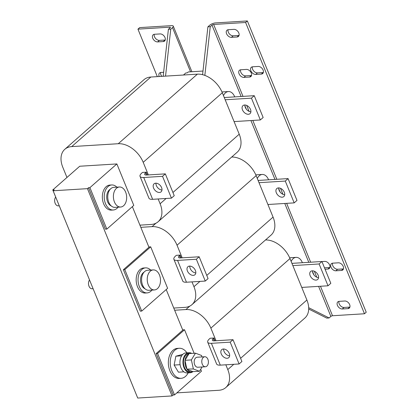 <?xml version="1.0" encoding="UTF-8"?>
<svg xmlns="http://www.w3.org/2000/svg" width="419" height="419" viewBox="0 0 419 419"><rect width="100%" height="100%" fill="white"/><g stroke="black" fill="none" stroke-linecap="round" stroke-linejoin="round"><path stroke-width="0.63" d="M152.767 38.297A4.389 2.933 -131.3 0 0 157.617 41.91L163.258 41.56A4.389 2.933 -131.3 0 0 164.599 41.041A4.389 2.933 -131.3 0 0 164.526 36.642A4.389 2.933 -131.3 0 0 160.142 33.923L154.496 34.274A4.389 2.933 -131.3 0 0 153.16 34.798A4.389 2.933 -131.3 0 0 152.767 38.297M154.271 34.295A4.389 2.933 -131.3 0 0 154.517 36.757A4.389 2.933 -131.3 0 0 159.367 40.371L165.007 40.025A4.389 2.933 -131.3 0 0 165.233 39.999M163.635 72.293L160.927 72.461A4.389 2.933 -131.3 0 0 159.587 72.985A4.389 2.933 -131.3 0 0 159.194 76.483A4.389 2.933 -131.3 0 0 159.204 76.515M160.697 72.487A4.389 2.933 -131.3 0 0 160.943 74.943A4.389 2.933 -131.3 0 0 161.76 76.358M343.229 266.426A4.389 2.933 -131.3 0 0 338.379 262.813L332.738 263.163A4.389 2.933 -131.3 0 0 331.398 263.682A4.389 2.933 -131.3 0 0 331.471 268.081A4.389 2.933 -131.3 0 0 335.855 270.8L341.495 270.449A4.389 2.933 -131.3 0 0 342.836 269.925A4.389 2.933 -131.3 0 0 343.229 266.426M325.065 269.228L327.915 269.05A4.389 2.933 -131.3 0 0 329.25 268.532A4.389 2.933 -131.3 0 0 329.643 265.028A4.389 2.933 -131.3 0 0 324.798 261.414L321.949 261.592M251.29 73.026A4.389 2.933 -131.3 0 0 246.44 69.413L240.799 69.764A4.389 2.933 -131.3 0 0 239.459 70.282A4.389 2.933 -131.3 0 0 239.532 74.682A4.389 2.933 -131.3 0 0 243.916 77.4L249.556 77.049A4.389 2.933 -131.3 0 0 250.897 76.525A4.389 2.933 -131.3 0 0 251.29 73.026M263.095 70.062A4.389 2.933 -131.3 0 0 258.245 66.448L252.605 66.794A4.389 2.933 -131.3 0 0 251.264 67.318A4.389 2.933 -131.3 0 0 251.332 71.717A4.389 2.933 -131.3 0 0 255.721 74.43L261.362 74.084A4.389 2.933 -131.3 0 0 262.703 73.561A4.389 2.933 -131.3 0 0 263.095 70.062M238.804 32.975A4.389 2.933 -131.3 0 0 233.954 29.361L228.313 29.712A4.389 2.933 -131.3 0 0 226.972 30.231A4.389 2.933 -131.3 0 0 227.04 34.63A4.389 2.933 -131.3 0 0 231.429 37.349L237.07 36.998A4.389 2.933 -131.3 0 0 238.411 36.474A4.389 2.933 -131.3 0 0 238.804 32.975M349.656 304.618A4.389 2.933 -131.3 0 0 344.806 301.004L339.165 301.35A4.389 2.933 -131.3 0 0 337.824 301.874A4.389 2.933 -131.3 0 0 337.897 306.273A4.389 2.933 -131.3 0 0 342.281 308.986L347.922 308.641A4.389 2.933 -131.3 0 0 349.263 308.117A4.389 2.933 -131.3 0 0 349.656 304.618M310.17 275.707A5.332 3.567 -131.3 0 0 317.681 279.463A5.332 3.567 -131.3 0 0 318.162 275.215A5.332 3.567 -131.3 0 0 310.647 271.46A5.332 3.567 -131.3 0 0 310.17 275.707M312.564 270.815A5.332 3.567 -131.3 0 0 312.967 273.246A5.332 3.567 -131.3 0 0 318.566 277.64M229.649 355.825A5.332 3.567 48.7 0 1 224.055 351.431A5.332 3.567 48.7 0 1 223.652 349.001M221.253 353.893A5.332 3.567 48.7 0 1 221.73 349.645A5.332 3.567 48.7 0 1 229.245 353.4A5.332 3.567 48.7 0 1 228.769 357.648A5.332 3.567 48.7 0 1 221.253 353.893M276.331 192.798A5.332 3.567 -131.3 0 0 283.846 196.553A5.332 3.567 -131.3 0 0 284.323 192.3A5.332 3.567 -131.3 0 0 276.807 188.545A5.332 3.567 -131.3 0 0 276.331 192.798M278.729 187.906A5.332 3.567 -131.3 0 0 279.133 190.336A5.332 3.567 -131.3 0 0 284.726 194.73M195.814 272.916A5.332 3.567 48.7 0 1 190.216 268.521A5.332 3.567 48.7 0 1 189.812 266.091M187.419 270.983A5.332 3.567 48.7 0 1 187.895 266.73A5.332 3.567 48.7 0 1 195.411 270.485A5.332 3.567 48.7 0 1 194.935 274.738A5.332 3.567 48.7 0 1 187.419 270.983M242.496 109.888A5.332 3.567 -131.3 0 0 250.012 113.643A5.332 3.567 -131.3 0 0 250.489 109.39A5.332 3.567 -131.3 0 0 242.973 105.635A5.332 3.567 -131.3 0 0 242.496 109.888M244.895 104.996A5.332 3.567 -131.3 0 0 245.298 107.421A5.332 3.567 -131.3 0 0 250.892 111.821M161.98 190.006A5.332 3.567 48.7 0 1 156.381 185.607A5.332 3.567 48.7 0 1 155.978 183.182M153.584 188.073A5.332 3.567 48.7 0 1 154.061 183.821A5.332 3.567 48.7 0 1 161.577 187.576A5.332 3.567 48.7 0 1 161.1 191.829A5.332 3.567 48.7 0 1 153.584 188.073M204.786 356.752L197.166 357.224A5.018 3.31 86.5 0 0 195.505 358.051A5.018 3.31 86.5 0 0 194.379 363.771A5.018 3.31 86.5 0 0 197.789 367.238L205.404 366.766A5.018 3.31 86.5 0 0 207.065 365.939A5.018 3.31 86.5 0 0 208.196 360.22A5.018 3.31 86.5 0 0 204.786 356.752A5.018 3.31 86.5 0 0 203.121 357.58A5.018 3.31 86.5 0 0 201.995 363.299A5.018 3.31 86.5 0 0 205.404 366.766M191.656 371.889A9.281 6.123 86.5 0 0 192.913 371.606L187.157 369.427A9.281 6.123 86.5 0 0 188.618 370.909A9.281 6.123 86.5 0 0 191.656 371.889L190.153 371.983A9.281 6.123 -93.5 0 1 187.115 370.998A9.281 6.123 -93.5 0 1 183.517 360.764A9.281 6.123 -93.5 0 1 189.006 353.458L190.509 353.364A9.281 6.123 86.5 0 0 189.519 353.552M59.247 205.797L58.278 205.86A5.018 3.31 -93.5 0 1 55.214 203.424A5.018 3.31 -93.5 0 1 55.025 198.307A5.018 3.31 -93.5 0 1 55.675 197.05M93.102 288.707L92.112 288.77A5.018 3.31 -93.5 0 1 89.053 286.334A5.018 3.31 -93.5 0 1 88.859 281.217A5.018 3.31 -93.5 0 1 89.525 279.944M150.678 270.072A12.539 8.275 86.5 0 0 150.17 269.6A12.539 8.275 86.5 0 0 145.566 267.872L143.686 267.987A12.539 8.275 86.5 0 0 136.316 277.457A12.539 8.275 86.5 0 0 140.632 291.299A12.539 8.275 86.5 0 0 145.236 293.022L147.116 292.907A12.539 8.275 86.5 0 0 151.919 290.095M145.566 267.872A12.539 8.275 86.5 0 0 138.197 277.341A12.539 8.275 86.5 0 0 142.512 291.179A12.539 8.275 86.5 0 0 147.116 292.907M145.074 288.832A8.778 5.793 -93.5 0 1 143.659 287.942A8.778 5.793 -93.5 0 1 140.538 279.609A8.778 5.793 -93.5 0 1 144.047 272.167M116.843 187.162A12.539 8.275 86.5 0 0 116.335 186.685A12.539 8.275 86.5 0 0 111.732 184.962L109.851 185.078A12.539 8.275 86.5 0 0 102.482 194.547A12.539 8.275 86.5 0 0 106.793 208.384A12.539 8.275 86.5 0 0 111.402 210.113L113.282 209.998A12.539 8.275 86.5 0 0 118.079 207.185M111.732 184.962A12.539 8.275 86.5 0 0 104.362 194.432A12.539 8.275 86.5 0 0 108.673 208.269A12.539 8.275 86.5 0 0 113.282 209.998M111.239 205.923A8.778 5.793 -93.5 0 1 109.825 205.032A8.778 5.793 -93.5 0 1 106.704 196.694A8.778 5.793 -93.5 0 1 110.207 189.252M191.719 353.416A10.03 6.62 86.5 0 0 188.959 352.704L185.952 352.892A10.03 6.62 86.5 0 0 180.018 360.79A10.03 6.62 86.5 0 0 183.904 371.857A10.03 6.62 86.5 0 0 187.188 372.915L190.2 372.732A10.03 6.62 86.5 0 0 192.939 371.616M188.959 352.704A10.03 6.62 86.5 0 0 183.024 360.607A10.03 6.62 86.5 0 0 186.916 371.674A10.03 6.62 86.5 0 0 190.2 372.732M186.947 352.829A15.047 9.93 86.5 0 0 184.171 349.87A15.047 9.93 86.5 0 0 179.248 348.278L177.368 348.399A15.047 9.93 86.5 0 0 168.464 360.246A15.047 9.93 86.5 0 0 174.299 376.849A15.047 9.93 86.5 0 0 179.222 378.436L181.108 378.32A15.047 9.93 86.5 0 0 188.183 372.858M179.248 348.278A15.047 9.93 86.5 0 0 170.35 360.131A15.047 9.93 86.5 0 0 176.179 376.733A15.047 9.93 86.5 0 0 181.108 378.32M147.975 274.838A10.03 6.62 -93.5 0 1 153.244 269.909A10.03 6.62 -93.5 0 1 159.372 274.775A10.03 6.62 -93.5 0 1 159.749 285.014A10.03 6.62 -93.5 0 1 154.48 289.938A10.03 6.62 -93.5 0 1 148.357 285.072A10.03 6.62 -93.5 0 1 147.975 274.838M154.48 289.938L148.839 290.288A10.03 6.62 -93.5 0 1 142.717 285.423A10.03 6.62 -93.5 0 1 142.334 275.183A10.03 6.62 -93.5 0 1 147.603 270.26L153.244 269.909M114.141 191.928A10.03 6.62 -93.5 0 1 119.41 187A10.03 6.62 -93.5 0 1 125.538 191.865A10.03 6.62 -93.5 0 1 125.915 202.105A10.03 6.62 -93.5 0 1 120.646 207.028A10.03 6.62 -93.5 0 1 114.523 202.162A10.03 6.62 -93.5 0 1 114.141 191.928M120.646 207.028L115.005 207.374A10.03 6.62 -93.5 0 1 108.877 202.513A10.03 6.62 -93.5 0 1 108.5 192.274A10.03 6.62 -93.5 0 1 113.769 187.351L119.41 187M291.147 261.43A10.03 6.62 -93.5 0 1 296.065 257.371A10.03 6.62 -93.5 0 1 302.387 262.713M289.67 257.832A10.03 6.62 -93.5 0 1 290.425 257.722L296.065 257.371M223.479 95.605A10.03 6.62 -93.5 0 1 228.397 91.552A10.03 6.62 -93.5 0 1 234.719 96.894M221.997 92.012A10.03 6.62 -93.5 0 1 222.756 91.897L228.397 91.552M257.313 178.515A10.03 6.62 -93.5 0 1 262.231 174.461A10.03 6.62 -93.5 0 1 268.553 179.803M255.836 174.922A10.03 6.62 -93.5 0 1 256.59 174.807L262.231 174.461M88.503 187.728L87.456 188.65L53.134 190.776L54.182 189.849L52.773 189.938L79.73 166.238L116.87 163.939L133.787 205.394L106.835 229.099L105.42 229.183L88.503 187.728L89.912 187.639L106.835 229.099M139.925 225.15L151.201 224.448A22.574 15.094 -131.3 0 0 158.094 221.766A22.574 15.094 -131.3 0 0 160.116 203.765L158.157 198.973M148.342 174.922L143.198 162.31A22.574 15.094 -131.3 0 0 118.258 143.722L71.712 146.598A22.574 15.094 -131.3 0 0 64.825 149.284A22.574 15.094 -131.3 0 0 62.803 167.281L66.956 177.462M146.477 175.037L145.566 172.806L146.262 172.188L142.502 172.419L141.8 173.037A10.03 3.436 -22.2 0 0 140.035 176.362A10.03 3.436 -22.2 0 0 143.722 177.494L162.53 176.331L165.332 173.869L174.236 195.689L171.434 198.15L152.626 199.313A10.03 3.436 157.8 0 1 148.939 198.182L140.035 176.362M146.262 172.188L147.404 174.98M158.094 221.766L237.206 152.197A22.574 15.094 -131.3 0 0 239.228 134.2L222.311 92.746A22.574 15.094 -131.3 0 0 197.37 74.158L150.83 77.033A22.574 15.094 -131.3 0 0 143.937 79.72L64.825 149.284M52.773 189.938L69.711 231.393M116.87 163.939L89.912 187.639M132.373 206.64L148.944 247.247L123.39 269.716L140.307 311.17L141.716 311.081L167.621 288.303L150.704 246.849L148.829 246.964M173.759 308.059L185.041 307.363A22.574 15.094 -131.3 0 0 191.928 304.676A22.574 15.094 -131.3 0 0 193.95 286.68L191.991 281.882M182.176 257.832L177.033 245.22A22.574 15.094 -131.3 0 0 152.092 226.632L140.815 227.328M180.311 257.947L179.4 255.716L180.097 255.098L176.336 255.333L175.64 255.946A10.03 3.436 -22.2 0 0 173.869 259.272A10.03 3.436 -22.2 0 0 177.556 260.409L196.364 259.246L199.166 256.779L208.07 278.598L205.268 281.06L186.465 282.223A10.03 3.436 157.8 0 1 182.773 281.091L173.869 259.272M180.097 255.098L181.238 257.889M191.928 304.676L271.041 235.106A22.574 15.094 -131.3 0 0 273.062 217.11L256.145 175.655A22.574 15.094 -131.3 0 0 231.697 157.041M123.39 269.716L124.799 269.627L141.716 311.081M150.704 246.849L124.799 269.627M194.133 353.264L184.538 329.758L182.663 329.879M200.68 369.312L201.455 371.213L174.503 394.918L173.094 395.007L156.177 353.547L157.586 353.463L174.503 394.918M176.828 392.87L218.875 390.272A22.574 15.094 -131.3 0 0 225.762 387.585A22.574 15.094 -131.3 0 0 227.784 369.589L225.831 364.792M216.015 340.741L210.867 328.135A22.574 15.094 -131.3 0 0 185.931 309.541L174.65 310.238M214.146 340.856L213.234 338.625L213.936 338.007L210.17 338.243L209.474 338.856A10.03 3.436 -22.2 0 0 207.709 342.182A10.03 3.436 -22.2 0 0 211.396 343.318L230.199 342.155L233.001 339.694L241.904 361.508L239.102 363.975L220.3 365.138A10.03 3.436 157.8 0 1 216.613 364.001L207.709 342.182M213.936 338.007L215.073 340.799M225.762 387.585L304.88 318.021A22.574 15.094 -131.3 0 0 306.897 300.02L289.979 258.565A22.574 15.094 -131.3 0 0 265.531 239.956M120.442 355.757L137.38 397.212M166.207 289.55L182.778 330.156L156.177 353.547M184.538 329.758L157.586 353.463M157.324 76.63L137.945 29.147L139.695 27.607L171.664 25.632A4.389 1.503 157.8 0 1 173.277 26.125A4.389 1.503 157.8 0 1 172.508 27.581L170.758 29.121L168.407 29.267L163.19 76.268M137.945 29.147L169.915 27.167A1.252 0.429 157.8 0 1 170.376 27.314A1.252 0.429 157.8 0 1 170.156 27.727L168.407 29.267M165.542 76.122L170.758 29.121M202.995 71.047L188.257 71.958L187.204 72.88L185.795 72.969L183.47 75.017M204.844 75.389L210.249 26.68L211.998 25.14A1.252 0.429 157.8 0 1 213.638 24.464L245.607 22.49L247.357 20.95L215.387 22.925A4.389 1.503 157.8 0 0 209.647 25.287L207.897 26.826L202.587 74.687M308.693 309.013L326.768 318.1L329.114 317.958L308.677 307.682M247.357 20.95L366.227 312.228L364.478 313.768L332.508 315.743A1.252 0.429 -22.2 0 0 330.869 316.418L329.114 317.958M332.513 263.184A4.389 2.933 -131.3 0 0 333.744 267.264A4.389 2.933 -131.3 0 0 337.604 269.26L343.245 268.909A4.389 2.933 -131.3 0 0 343.475 268.888M324.495 267.83L329.664 267.511A4.389 2.933 -131.3 0 0 329.889 267.49M240.574 69.784A4.389 2.933 -131.3 0 0 241.805 73.864A4.389 2.933 -131.3 0 0 245.665 75.86L251.306 75.509A4.389 2.933 -131.3 0 0 251.536 75.488M252.374 66.82A4.389 2.933 -131.3 0 0 253.605 70.895A4.389 2.933 -131.3 0 0 257.47 72.89L263.111 72.545A4.389 2.933 -131.3 0 0 263.336 72.518M228.083 29.733A4.389 2.933 -131.3 0 0 229.313 33.813A4.389 2.933 -131.3 0 0 233.179 35.809L238.82 35.458A4.389 2.933 -131.3 0 0 239.045 35.437M338.94 301.376A4.389 2.933 -131.3 0 0 340.17 305.451A4.389 2.933 -131.3 0 0 344.03 307.446L349.671 307.101A4.389 2.933 -131.3 0 0 349.902 307.075M245.607 22.49L364.478 313.768M207.897 26.826L210.249 26.68M182.804 354.364L175.865 356.181L181.631 355.825M175.865 356.181L174.131 365.059L180.112 364.692M174.131 365.059L178.442 372.177L183.883 371.842M87.456 188.65L172.041 395.929L173.094 395.007M53.134 190.776L137.72 398.05L172.041 395.929M301.753 287.413L328.019 285.789L319.116 263.97L292.85 265.594M291.938 263.362L321.912 261.508L330.821 283.328L328.019 285.789M321.912 261.508L319.116 263.97M213.234 338.625A5.018 1.718 -22.2 0 0 212.349 340.286A5.018 1.718 -22.2 0 0 214.193 340.856L233.001 339.694M230.199 342.155L239.102 363.975M267.919 204.503L294.185 202.88L285.281 181.06L259.015 182.684M258.104 180.448L288.078 178.599L296.982 200.413L294.185 202.88M288.078 178.599L285.281 181.06M179.4 255.716A5.018 1.718 -22.2 0 0 178.515 257.376A5.018 1.718 -22.2 0 0 180.359 257.942L199.166 256.779M196.364 259.246L205.268 281.06M234.08 121.589L260.346 119.965L251.442 98.151L225.176 99.774M224.265 97.538L254.244 95.684L263.148 117.503L260.346 119.965M254.244 95.684L251.442 98.151M145.566 172.806A5.018 1.718 -22.2 0 0 144.681 174.466A5.018 1.718 -22.2 0 0 146.524 175.032L165.332 173.869M162.53 176.331L171.434 198.15M188.964 353.772A9.281 6.123 86.5 0 0 185.093 360.12L189.079 353.578L195.474 353.18L191.368 359.916L193.374 368.966L199.481 371.281L202.105 366.971M191.52 353.427A9.281 6.123 86.5 0 0 190.509 353.364M185.036 360.57A9.281 6.123 86.5 0 0 186.921 369.102L184.978 360.314L191.368 359.916M195.474 353.18L201.581 355.495L201.9 356.93M186.921 369.102L193.374 368.966M192.913 371.606L199.481 371.281M157.617 41.91L159.367 40.371M160.116 203.765L166.128 198.48M172.932 192.499L239.228 134.2M143.198 162.31L222.311 92.746M118.258 143.722L197.37 74.158M71.712 146.598L150.83 77.033M193.95 286.68L199.963 281.39M206.766 275.409L273.062 217.11M177.033 245.22L256.145 175.655M152.092 226.632L156.025 223.17M227.784 369.589L233.797 364.3M240.6 358.318L306.897 300.02M210.867 328.135L289.979 258.565M185.931 309.541L189.865 306.085M169.915 27.167L170.145 27.733M190.556 71.817L172.508 27.581M332.508 315.743L320.472 286.256M316.785 277.221L314.344 271.24M310.657 262.205L286.638 203.346M282.951 194.306L280.51 188.33M276.823 179.29L252.804 120.431M249.116 111.396L246.676 105.42M242.989 96.38L213.638 24.464M211.998 25.14L241.119 96.496M244.885 105.724L246.257 109.092M250.934 120.552L274.953 179.405M278.719 188.634L280.091 192.002M284.768 203.461L308.787 262.32M312.553 271.543L313.931 274.911M318.602 286.371L330.869 316.418M211.396 343.318L220.3 365.138M177.556 260.409L186.465 282.223M143.722 177.494L152.626 199.313M344.03 307.446L342.281 308.986M347.922 308.641L349.671 307.101M233.179 35.809L231.429 37.349M237.07 36.998L238.82 35.458M257.47 72.89L255.721 74.43M261.362 74.084L263.111 72.545M245.665 75.86L243.916 77.4M249.556 77.049L251.306 75.509M327.915 269.05L329.664 267.511M337.604 269.26L335.855 270.8M341.495 270.449L343.245 268.909M163.258 41.56L165.007 40.025M191.892 71.733L173.277 26.125"/></g></svg>
